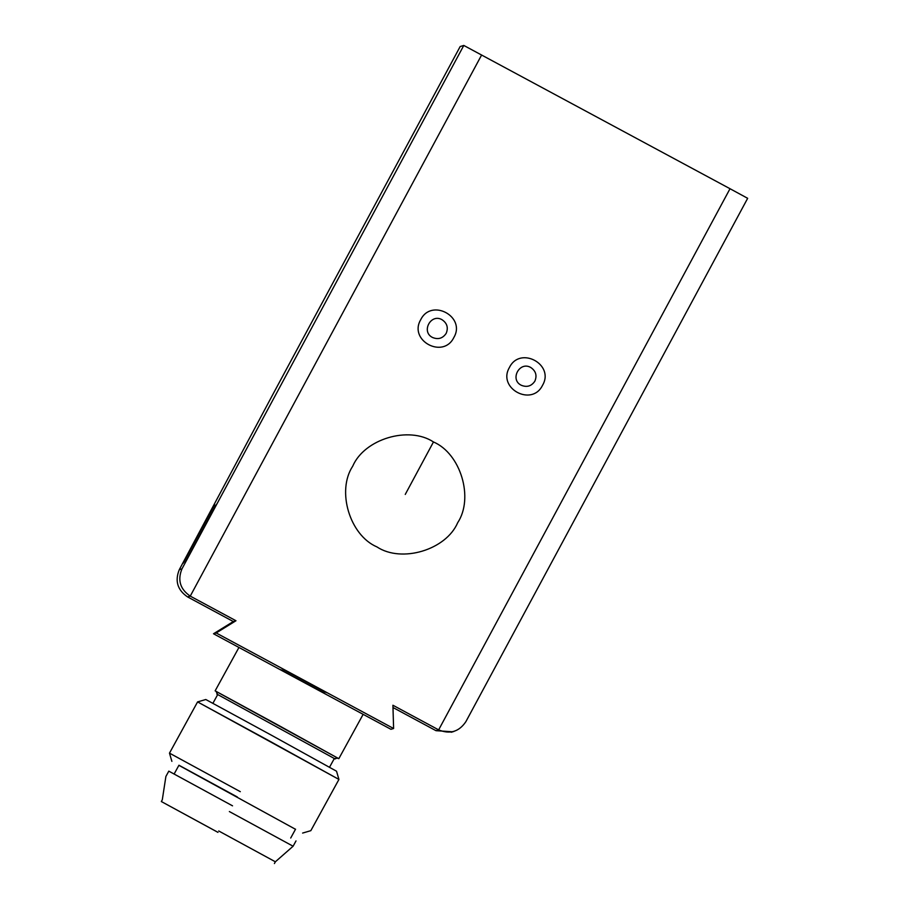 <?xml version="1.0" encoding="UTF-8"?>
<svg xmlns="http://www.w3.org/2000/svg" width="909" height="909" viewBox="0 0 909 909"><rect width="100%" height="100%" fill="white"/><g stroke="black" fill="none" stroke-linecap="round" stroke-linejoin="round"><path stroke-width="1.36" d="M747.664 198.31L465.817 721.769L747.664 198.31L730.018 188.72L463.795 45.45L181.97 568.852C177.391 580.147 180.152 589.237 190.254 596.122L235.976 620.745L216.183 632.971L393.608 728.507L392.915 705.248L438.649 729.87L435.979 730.677L452.614 731.79M542.537 385.302C554.944 364.441 520.016 345.636 509.438 367.475C497.03 388.325 531.958 407.141 542.537 385.302M453.83 337.534C466.237 316.673 431.309 297.868 420.719 319.707C408.323 340.557 443.24 359.373 453.83 337.534M457.693 522.698C474.021 497.996 460.693 453.591 433.468 441.956C408.766 425.628 364.361 438.956 352.726 466.181C336.398 490.883 349.715 535.287 376.951 546.923C401.653 563.25 446.058 549.934 457.693 522.698M273.95 392.393L179.3 569.659C174.721 580.942 177.482 590.032 187.584 596.918L233.318 621.54L235.976 620.745M463.795 45.45L460.17 46.541L273.882 392.518M183.118 563.296L214.649 504.756L183.118 563.296M185.027 562.728L216.547 504.177L185.027 562.728M238.942 647.458L215.138 690.851L338.818 758.685L216.047 691.385M363.146 714.338L338.818 758.685L337.875 758.22M217.683 694.59L216.024 691.329L277.109 724.564L337.932 758.197L334.296 758.549M392.983 707.52L435.979 730.677M465.84 721.712C459.011 731.79 449.944 734.506 438.649 729.87L730.018 188.72M324.422 693.169L280.79 669.683L324.422 693.169M326.331 692.601L282.699 669.104L326.331 692.601M393.608 728.507L390.938 729.302L213.513 633.766L233.318 621.54M216.183 632.971L213.513 633.766M217.99 832.349L161.336 801.533L217.978 832.371M216.819 694.067L335.194 758.992M237.374 797.011L178.948 765.23L237.374 797.011M232.534 805.829L168.801 771.15L232.534 805.829M168.801 771.15L165.892 776.456L162.302 799.761L161.336 801.533M229.363 811.555L293.107 846.222L229.363 811.555M296.004 840.927L293.107 846.222L275.37 861.789L274.404 863.55M218.717 830.962L275.37 861.789L218.717 830.962M178.891 765.333L295.493 829.281M240.306 791.671L169.483 753.141L240.306 791.671M302.617 833.064L310.833 830.667L338.932 779.433L336.535 771.218L271.302 735.142L205.798 699.51L197.583 701.907L169.483 753.141L171.881 761.356M268.405 740.426L338.932 779.433L197.583 701.907L268.405 740.426M187.584 596.918L190.254 596.122L481.634 54.972M181.97 568.852L179.3 569.659M433.468 441.956L405.255 494.428M442.081 319.741C447.126 323.184 448.489 327.74 446.171 333.387C442.728 338.432 438.172 339.796 432.525 337.478C420.822 331.808 430.9 313.094 442.081 319.741M530.788 367.509C535.833 370.952 537.196 375.497 534.878 381.155C531.435 386.2 526.89 387.564 521.232 385.246C509.529 379.576 519.607 360.862 530.788 367.509M273.916 392.449L460.17 46.541M451.228 732.256L453.989 731.427M334.319 758.515L329.467 767.344M217.706 694.556L212.865 703.384M295.55 829.178L290.71 838.018M178.948 765.23L174.096 774.059"/></g></svg>
